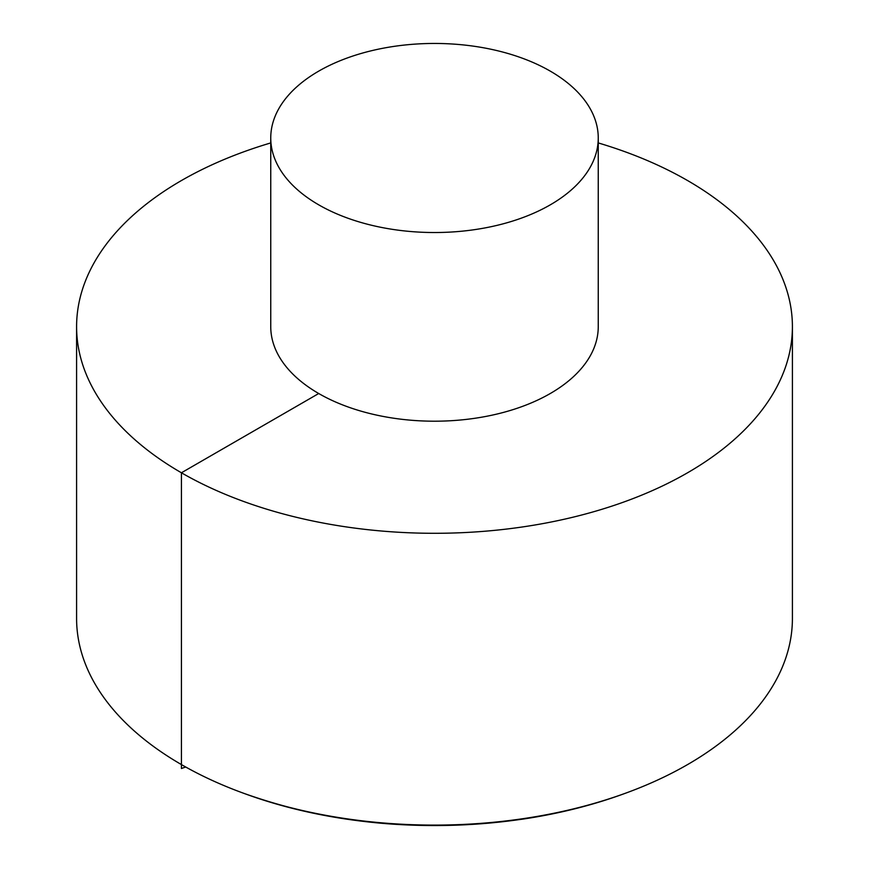 <?xml version="1.0" encoding="UTF-8"?>
<svg xmlns="http://www.w3.org/2000/svg" width="869" height="869" viewBox="0 0 869 869"><rect width="100%" height="100%" fill="white"/><g stroke="black" fill="none" stroke-linecap="round" stroke-linejoin="round"><path stroke-width="1.3" d="M270.748 142.929A357.909 206.637 0 0 0 76.591 326.668L76.591 618.467A357.909 206.637 0 0 0 181.425 764.579A357.909 206.637 0 0 0 241.799 792.593A357.909 206.637 0 0 0 627.201 792.593A357.909 206.637 0 0 0 792.409 618.467L792.409 326.668A357.909 206.637 0 0 0 598.252 142.929M76.591 326.668A357.909 206.637 0 0 0 181.425 472.779A357.909 206.637 0 0 0 571.465 517.566A357.909 206.637 0 0 0 792.409 326.668M270.748 137.986L270.748 326.668A163.752 94.536 0 0 0 318.717 393.516A163.752 94.536 0 0 0 497.166 414.002A163.752 94.536 0 0 0 598.252 326.668L598.252 137.986A163.752 94.536 0 0 0 434.5 43.45A163.752 94.536 0 0 0 270.748 137.986A163.752 94.536 0 0 0 318.717 204.834A163.752 94.536 0 0 0 497.166 225.332A163.752 94.536 0 0 0 598.252 137.986M318.717 393.516L181.425 472.779L181.425 768.5L185.684 767.001M627.201 792.593L624.952 793.419A353.726 204.226 180 0 1 244.048 793.419L241.799 792.593M624.952 793.419C593.255 805.085 559.31 813.634 523.127 819.076C424.159 832.926 331.143 824.377 244.048 793.419"/></g></svg>
